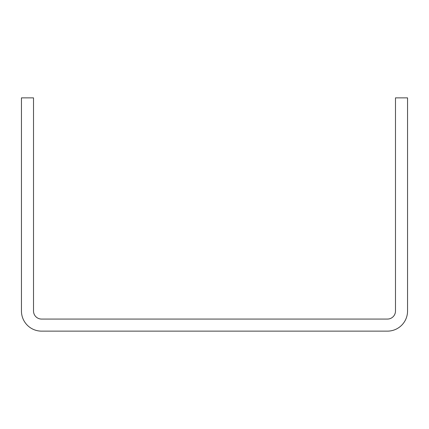 <?xml version="1.0" encoding="UTF-8"?>
<svg xmlns="http://www.w3.org/2000/svg" width="429" height="429" viewBox="0 0 429 429"><rect width="100%" height="100%" fill="white"/><g stroke="black" fill="none" stroke-linecap="round" stroke-linejoin="round"><path stroke-width="0.64" d="M21.45 97.866L21.45 311.025A20.109 20.109 0 0 0 41.559 331.134L387.441 331.134A20.109 20.109 0 0 0 407.55 311.025L407.55 97.866L395.484 97.866L395.484 311.025A8.044 8.044 0 0 1 387.441 319.069L41.559 319.069A8.044 8.044 0 0 1 33.516 311.025L33.516 97.866L21.45 97.866"/></g></svg>
